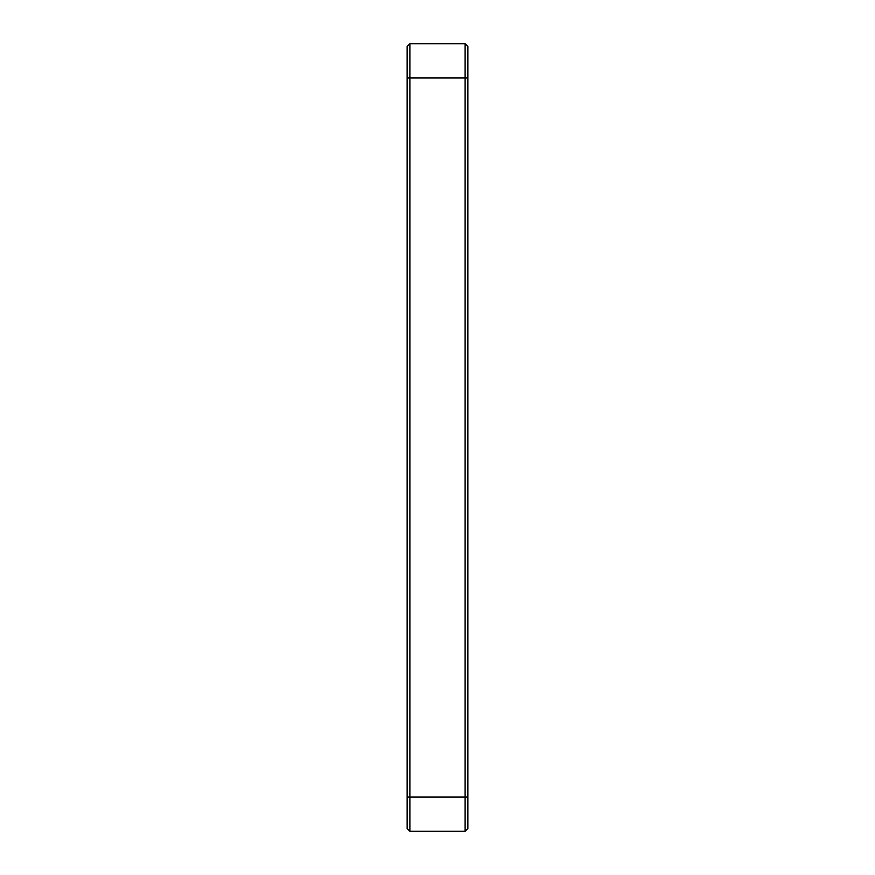 <?xml version="1.0" encoding="UTF-8"?>
<svg xmlns="http://www.w3.org/2000/svg" width="875" height="875" viewBox="0 0 875 875"><rect width="100%" height="100%" fill="white"/><g stroke="black" fill="none" stroke-linecap="round" stroke-linejoin="round"><path stroke-width="1.31" d="M409.883 831.25L409.883 43.75L407.137 46.484L407.137 828.516L409.883 831.25L465.117 831.25L467.863 828.516L467.863 46.484L465.117 43.75L465.117 831.25L467.863 828.516M409.883 43.75L465.117 43.75M407.137 797.016L467.863 797.016M407.137 77.984L467.863 77.984"/></g></svg>
